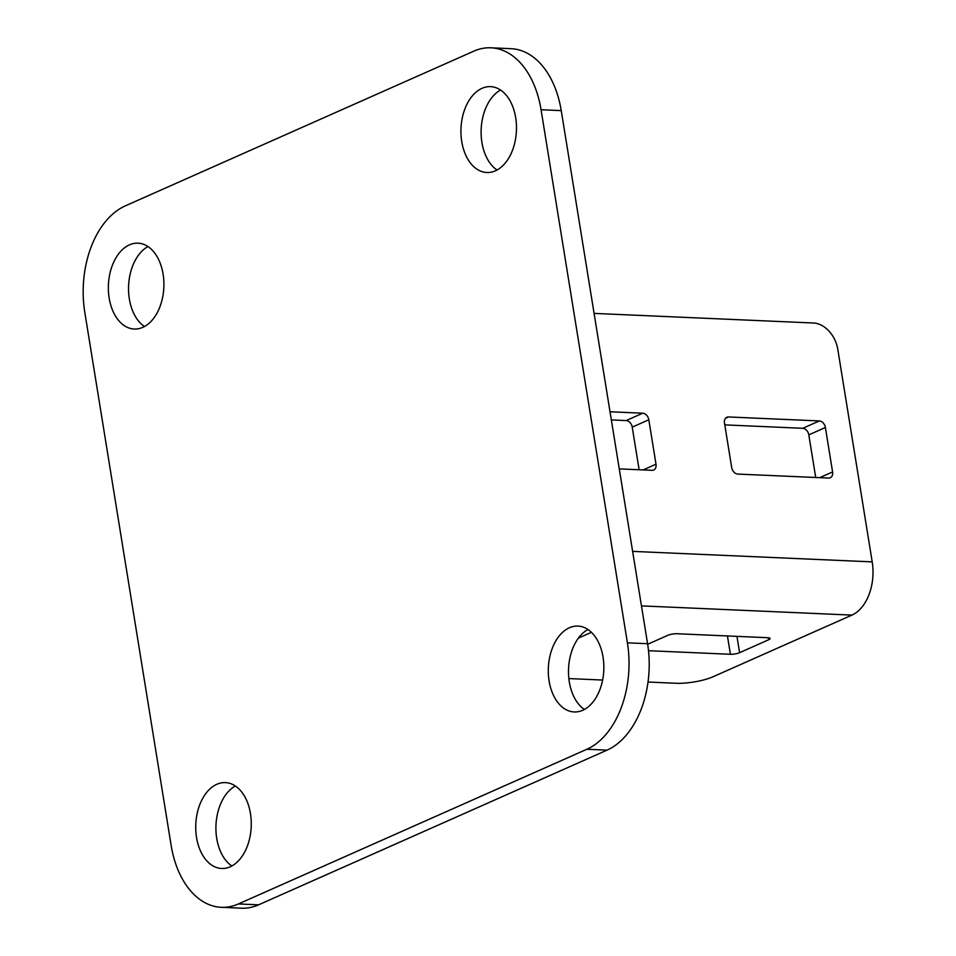 <?xml version="1.0" encoding="UTF-8"?>
<svg xmlns="http://www.w3.org/2000/svg" width="956" height="956" viewBox="0 0 956 956"><rect width="100%" height="100%" fill="white"/><g stroke="black" fill="none" stroke-linecap="round" stroke-linejoin="round"><path stroke-width="1.43" d="M569.394 627.769A42.972 27.736 92.5 0 1 577.95 626.084A42.972 27.736 92.5 0 1 603.786 670.228A42.972 27.736 92.5 0 1 574.197 711.945A42.972 27.736 92.5 0 1 548.397 674.458A42.972 27.736 92.5 0 1 569.394 627.769M584.415 709.448A42.972 27.736 92.5 0 1 568.545 668.686A42.972 27.736 92.5 0 1 587.916 629.466M482.015 88.322A42.972 27.736 92.5 0 1 490.583 86.638A42.972 27.736 92.5 0 1 516.419 130.793A42.972 27.736 92.5 0 1 486.819 172.51A42.972 27.736 92.5 0 1 461.031 135.023A42.972 27.736 92.5 0 1 482.015 88.322M497.036 170.013A42.972 27.736 92.5 0 1 481.167 129.251A42.972 27.736 92.5 0 1 500.55 90.031M216.821 784.29A42.972 27.736 92.5 0 1 225.377 782.606A42.972 27.736 92.5 0 1 251.213 826.749A42.972 27.736 92.5 0 1 221.625 868.478A42.972 27.736 92.5 0 1 195.837 830.979A42.972 27.736 92.5 0 1 216.821 784.29M231.842 865.969A42.972 27.736 92.5 0 1 215.972 825.207A42.972 27.736 92.5 0 1 235.343 785.987M129.454 244.856A42.972 27.736 92.5 0 1 138.011 243.171A42.972 27.736 92.5 0 1 163.846 287.314A42.972 27.736 92.5 0 1 134.246 329.031A42.972 27.736 92.5 0 1 108.458 291.544A42.972 27.736 92.5 0 1 129.454 244.856M144.476 326.534A42.972 27.736 92.5 0 1 128.594 285.772A42.972 27.736 92.5 0 1 147.977 246.552M490.906 47.8L511.09 48.684A85.956 55.484 92.5 0 1 561.244 110.621L647.582 643.711A85.956 55.484 92.5 0 1 607.024 750.149L258.61 904.83A85.956 55.484 92.5 0 1 241.486 908.2L221.302 907.316A85.956 55.484 -87.5 0 0 238.426 903.946L586.853 749.265A85.956 55.484 -87.5 0 0 627.411 642.826L541.06 109.737A85.956 55.484 -87.5 0 0 490.906 47.8A85.956 55.484 -87.5 0 0 473.782 51.17L125.356 205.851A85.956 55.484 -87.5 0 0 84.797 312.289L171.136 845.379A85.956 55.484 -87.5 0 0 221.302 907.316M632.633 551.385L872.207 561.877L837.779 349.275A26.445 19.228 66.1 0 0 813.484 323.009L594.094 313.401M825.398 427.499L832.592 471.929A6.608 4.804 -113.9 0 1 830.238 477.749A6.608 4.804 -113.9 0 1 828.577 478.048L737.769 474.08A6.608 4.804 -113.9 0 1 731.687 467.508L724.493 423.078A6.608 4.804 -113.9 0 1 726.859 417.258A6.608 4.804 -113.9 0 1 728.508 416.959L819.328 420.939A6.608 4.804 -113.9 0 1 825.398 427.499L808.812 434.872L815.707 477.486M610.024 411.773L642.743 413.207A6.608 4.804 -113.9 0 1 648.813 419.768L656.007 464.198A6.608 4.804 -113.9 0 1 653.653 470.017A6.608 4.804 -113.9 0 1 651.992 470.316L619.273 468.882M647.678 644.26L667.73 635.358A6.608 1.542 -9.2 0 1 676.92 633.732L767.74 637.712A6.608 1.542 -9.2 0 1 770.118 638.5A6.608 1.542 -9.2 0 1 768.636 639.779L739.597 652.673A6.608 1.542 -9.2 0 1 730.408 654.286L648.515 650.701M568.844 678.569L602.615 680.051M648.025 682.034L676.203 683.277A26.445 6.178 170.8 0 0 712.973 676.788L851.927 615.102A42.972 27.736 92.5 0 0 872.207 561.877M587.307 629.813L588.49 629.861M591.429 632.322L578.404 638.106M724.791 424.882L802.741 428.3L819.328 420.939M808.812 434.872A6.608 4.804 66.1 0 0 802.741 428.3M611.338 419.923L626.156 420.568A6.608 4.804 66.1 0 1 632.227 427.129L639.134 469.755M258.61 904.83L238.426 903.946M607.024 750.149L586.853 749.265M647.582 643.711L627.411 642.826M561.244 110.621L541.06 109.737M768.313 637.76L768.636 639.779M736.957 636.361L739.597 652.673M727.432 635.955L730.408 654.286M641.464 605.889L851.927 615.102M819.674 477.665L832.592 471.929M725.52 418.286L728.508 416.959M643.089 469.934L656.007 464.198M632.227 427.129L648.813 419.768M626.156 420.568L642.743 413.207"/></g></svg>
